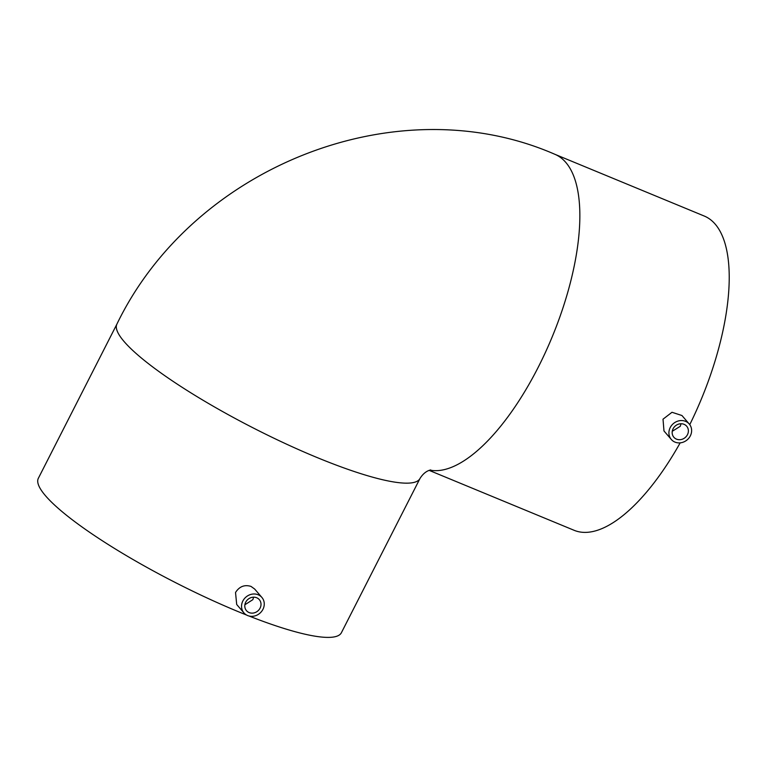 <?xml version="1.0" encoding="UTF-8"?>
<svg xmlns="http://www.w3.org/2000/svg" width="767" height="767" viewBox="0 0 767 767"><rect width="100%" height="100%" fill="white"/><g stroke="black" fill="none" stroke-linecap="round" stroke-linejoin="round"><path stroke-width="1.15" d="M672.256 431.284L680.243 426.318L681.077 423.739M687.453 434.697A8.466 7.622 -40.7 0 1 673.857 437.248A8.466 7.622 -40.7 0 1 673.09 428.763A8.466 7.622 -40.7 0 1 686.686 426.212A8.466 7.622 -40.7 0 1 687.453 434.697M670.214 427.574A11.85 10.661 -40.7 0 1 689.255 424.007A11.85 10.661 -40.7 0 1 690.319 435.886A11.85 10.661 -40.7 0 1 671.288 439.453A11.85 10.661 -40.7 0 1 670.214 427.574M689.255 424.007L681.949 415.522L671.997 412.282L663.014 419.194L663.982 430.968L671.288 439.453M244.884 604.76L252.822 599.679L253.656 597.177M260.08 608.126A8.466 7.622 -40.7 0 1 246.485 610.676A8.466 7.622 -40.7 0 1 245.718 602.191A8.466 7.622 -40.7 0 1 259.313 599.641A8.466 7.622 -40.7 0 1 260.08 608.126M242.851 601.002A11.85 10.661 -40.7 0 1 261.883 597.435A11.85 10.661 -40.7 0 1 262.956 609.314A11.85 10.661 -40.7 0 1 243.916 612.881A11.85 10.661 -40.7 0 1 242.851 601.002M261.883 597.435L254.663 589.037L250.991 586.4C244.529 584.444 239.381 586.477 235.527 592.488L236.696 604.482L243.916 612.881M246.543 615.029A170.073 30.699 27 0 1 238.144 611.615A170.073 30.699 27 0 1 38.35 478.282L116.939 324.048C192.853 166.976 396.366 85.127 554.8 154.263L704.144 215.997A170.073 67.352 112.5 0 1 689.754 424.65M249.035 616.016A170.073 30.699 27 0 0 341.411 632.698L420 478.464C423.691 472.577 427.746 470.583 430.738 469.931M680.176 442.856A170.073 67.352 112.5 0 1 574.195 530.333L429.156 470.372M116.939 324.048A170.073 30.699 27 0 0 124.149 341.593A170.073 30.699 27 0 0 316.733 457.381A170.073 30.699 27 0 0 420 478.464M554.8 154.263A170.073 67.352 112.5 0 1 565.768 162.383A170.073 67.352 112.5 0 1 538.079 367.546A170.073 67.352 112.5 0 1 429.903 470.123"/></g></svg>
